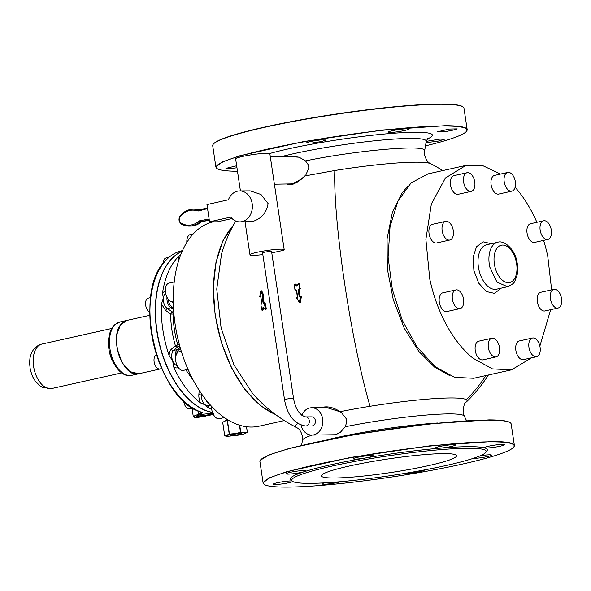 <?xml version="1.0" encoding="UTF-8"?>
<svg xmlns="http://www.w3.org/2000/svg" width="591" height="591" viewBox="0 0 591 591"><rect width="100%" height="100%" fill="white"/><g stroke="black" fill="none" stroke-linecap="round" stroke-linejoin="round"><path stroke-width="0.89" d="M301.085 425.202A13.659 11.103 -90.3 0 0 311.826 435.079A13.659 11.103 -90.3 0 0 322.664 418.982A13.659 11.103 -90.3 0 0 311.664 407.76A13.659 11.103 -90.3 0 0 301.816 415.274M312.417 425.904A4.551 3.701 -90.3 0 0 315.431 421.006A4.551 3.701 -90.3 0 0 311.716 416.869L305.621 416.906A4.551 3.701 -90.3 0 1 309.329 421.036A4.551 3.701 -90.3 0 1 306.315 425.934A4.551 3.701 -90.3 0 1 305.673 426.008L311.775 425.978A4.551 3.701 -90.3 0 0 312.417 425.904M311.826 435.079L335.459 434.732L340.276 432.427L345.24 426.761L346.703 422.255L346.333 418.842L341.391 412.562L340.113 411.779L327.015 407.672L311.664 407.76M239.71 190.915A15.477 12.581 89.7 0 1 252.172 203.636A15.477 12.581 89.7 0 1 239.887 221.876L252.416 221.566C261.355 218.796 266.578 212.79 268.092 203.54L260.993 194.476L250.17 190.856L239.71 190.915A15.477 12.581 89.7 0 0 228.407 199.78L206.961 204.575L209.539 221.824L217.495 221.78L232.012 218.537M239.887 221.876A15.477 12.581 89.7 0 1 230.726 217.096L209.539 221.824M262.832 254.588A17.302 1.751 -8.5 0 1 249.978 254.802A17.302 1.751 -8.5 0 1 257.011 252.298A17.302 1.751 -8.5 0 1 274.726 249.528A17.302 1.751 -8.5 0 1 284.197 249.683A17.302 1.751 -8.5 0 1 283.54 250.296L271.786 252.874M240.426 190.915L235.646 158.927A17.302 1.751 -8.5 0 1 242.679 156.43A17.302 1.751 -8.5 0 1 260.402 153.66A17.302 1.751 -8.5 0 1 269.873 153.815L284.197 249.683M284.537 399.812L262.581 252.911A4.551 0.458 -8.5 0 1 264.436 252.254A4.551 0.458 -8.5 0 1 269.097 251.53A4.551 0.458 -8.5 0 1 271.587 251.567L293.542 398.46A4.551 0.458 171.5 0 0 291.053 398.423A4.551 0.458 171.5 0 0 286.391 399.154A4.551 0.458 171.5 0 0 284.537 399.812C287.337 415.37 294.384 424.109 305.673 426.008M286.975 184.133L291.223 184.82C295.84 183.402 300.435 180.44 304.993 175.926L304.86 175.904C300.945 179.575 296.46 182.242 291.422 183.904L274.409 184.207M283.244 419.869A147.972 147.972 0 0 0 296.305 427.389A86.84 8.791 -8.5 0 1 295.98 427.204A147.972 146.25 122.9 0 1 283.244 419.869A147.972 147.972 0 0 1 252.645 393.547L233.947 364.913L221.108 328.027L216.749 289.058L221.522 254.012M322.575 407.701L324.422 406.977C329.157 406.416 334.432 407.989 340.231 411.698L341.391 412.562M304.86 175.904L305.872 174.921L308.842 167.977L308.214 164.719L305.51 160.892C352.509 151.089 419.093 144.788 423.969 149.686A81.868 8.289 -8.5 0 1 424.633 150.816L426.251 141.33L427.766 138.331M270.331 156.918L295.943 156.763L299.142 157.221L305.51 160.892M449.633 375.536L434.636 367.166L418.834 351.438L404.229 328.175L393.251 299.615L387.327 268.839L387.053 238.794L392.365 212.546L402.087 192.947L407.443 186.579M305.872 174.921L304.993 175.926L334.816 170.518A86.84 8.791 -8.5 0 1 430.773 163.759A147.972 147.972 0 0 1 442.748 170.592M340.113 411.779L340.231 411.698A86.84 8.791 -8.5 0 1 370.055 406.29A147.972 16.814 -99.2 0 1 351.165 322.937A147.972 16.814 -99.2 0 1 339.278 243.004A147.972 16.814 -99.2 0 1 334.816 170.518M294.458 284.323L295.145 283.85L297.236 285.512M300.147 296.8L299.873 296.837A145.962 83.723 -102.6 0 1 298.869 290.484L299.445 288.445L300.058 288.408L299.135 283.348L299.748 283.318L300.058 288.408A145.674 83.553 -102.6 0 1 299.408 283.348L298.839 283.133M297.495 297.62L297.458 297.635A147.816 45.271 -153.7 0 1 296.985 297.317L296.401 297.694L299.364 302.429L300.043 302.333A145.711 83.05 -75.8 0 1 301.011 296.741L300.42 296.401L300.206 296.785L298.898 290.284A147.196 70.24 -49.6 0 1 299.999 288.615L300.391 288.378M299.364 302.429L299.77 302.333L300.738 296.741L301.344 296.793L300.42 296.401M296.985 297.317L296.564 297.849M295.204 289.568L296.675 290.949M260.04 296.512L260.734 296.97L259.804 296.579L260.749 291.06L259.745 296.593L260.779 296.446L260.114 296.18A147.905 67.647 133.8 0 0 259.826 296.645L259.804 296.579M260.986 291.001L261.717 290.831L260.934 290.846M261.717 290.831L263.911 295.655L263.32 296.379L263.542 295.803L263.032 296.165L263.357 295.803L261.156 290.971L260.697 291.067L261.192 290.846M263.911 295.655L263.542 295.803A147.543 72.944 52.2 0 1 261.34 290.971M263.32 296.379L263.978 302.444L265.278 303.589L264.48 304.07L264.79 303.833L263.025 302.562L264.48 304.07L265.448 309.344L265.972 309.071L265.448 309.344L263.313 307.741L265.758 309.536L265.972 309.071L264.967 303.833A147.477 49.252 29.3 0 1 263.689 302.673L263.202 302.917M265.462 303.944L265.064 304.003A147.314 84.498 77.4 0 0 265.972 309.071L266.349 308.997L265.278 303.589M263.874 307.874L262.773 310.275L262.404 310.149A148.038 70.639 130.4 0 1 263.512 307.741L262.958 307.615L261.806 310.046L260.897 304.978L261.754 310.046L262.205 310.149L263.313 307.741M299.142 157.221L293.919 156.881M296.845 297.273L296.475 297.362M296.726 285.719L294.377 284.256A147.358 49.216 -150.7 0 0 296.475 285.926L296.985 285.719A146.634 48.972 -150.7 0 1 294.894 284.049L294.237 284.308L294.961 289.487M260.867 296.231L260.638 296.327A147.329 67.381 133.8 0 0 260.372 296.808M269.577 153.557A91.797 9.293 -8.5 0 1 365.157 136.078A91.797 9.293 -8.5 0 1 431.615 134.105A91.797 9.293 -8.5 0 1 427.079 139.151M276.359 415.141L260.454 405.67L244.844 389.395L231.495 367.779L221.344 342.388L215.124 315.04L213.292 287.684L215.974 262.301L222.97 240.707L233.785 224.447M332.578 434.961L335.459 434.843L340.276 432.427M296.475 285.926L297.17 285.793L298.795 283.377A146.413 83.981 -102.6 0 0 299.445 288.445A147.898 70.573 -49.6 0 0 298.344 290.122L298.256 290.528A146.701 84.144 -102.6 0 0 299.26 296.889L300.154 297.051M300.051 297.059L299.26 296.889M299.785 302.548L296.512 297.554L299.43 302.289A146.457 83.471 -75.8 0 1 300.405 296.689L300.191 297.081M297.701 297.628L297.221 297.635L297.687 297.317L296.49 290.513L294.983 289.553L296.49 290.513M297.221 297.635L296.985 297.871A148.496 45.477 -153.7 0 1 296.512 297.554L297.221 297.635M259.826 296.645A147.336 83.59 -74.4 0 1 260.779 291.112L262.988 295.951A148.489 53.552 -147.7 0 1 262.722 295.67L262.973 296.135L262.072 296.202L263.025 302.562M265.396 309.145A147.624 49.304 -150.7 0 1 263.505 307.468L263.453 307.623M261.835 310.016A147.24 84.454 -102.6 0 1 260.926 304.949L261.739 302.902L260.72 296.438L261.739 302.902M260.926 304.949L260.926 304.949A148.393 70.809 -49.6 0 1 261.717 303.279L261.769 302.873A147.469 84.587 -102.6 0 1 260.808 296.401L260.72 296.438M465.93 165.414L445.422 177.994L431.378 203.932L425.882 239.362L429.76 279.004A104.718 60.068 -102.6 0 0 473.022 358.212L492.48 368.902L511.57 369.818L473.716 378.27L454.619 377.353L435.168 366.664L417.091 347.02L402.331 320.403L392.335 289.442L388.102 257.159L390.03 226.737L397.942 201.154L411.055 182.937L428.076 173.865L465.93 165.414L483.017 165.776L500.54 174.064M294.931 289.391L294.377 284.256L294.879 289.376L296.505 290.484M511.57 369.818L531.568 357.806M539.864 346.112L550.679 309.669M551.632 289.863L547.746 256.228A104.718 60.068 -102.6 0 0 543.609 240.389M284.323 420.556L258.961 426.222A104.718 60.068 -102.6 0 1 194.373 382.266A104.718 60.068 -102.6 0 1 175.231 274.933A104.718 60.068 -102.6 0 1 213.321 221.817L213.388 221.802M515.123 187.266A104.718 60.068 -102.6 0 1 536.894 222.297M491.845 338.251L478.74 341.177A9.559 5.482 77.4 0 0 475.26 350.544A9.559 5.482 77.4 0 0 482.913 359.845L496.012 356.92A9.559 5.482 77.4 0 0 499.498 347.552A9.559 5.482 77.4 0 0 491.845 338.251A9.559 5.482 77.4 0 0 488.358 347.619A9.559 5.482 77.4 0 0 496.012 356.92M455.897 289.93L442.792 292.855A9.559 5.482 77.4 0 0 439.948 295.559A9.559 5.482 77.4 0 0 440.494 306.352A9.559 5.482 77.4 0 0 446.959 311.523L460.064 308.598A9.559 5.482 77.4 0 0 462.916 305.894A9.559 5.482 77.4 0 0 462.369 295.101A9.559 5.482 77.4 0 0 455.897 289.93A9.559 5.482 77.4 0 0 453.046 292.634A9.559 5.482 77.4 0 0 453.593 303.427A9.559 5.482 77.4 0 0 460.064 308.598M445.651 221.359L432.546 224.285A9.559 5.482 77.4 0 0 429.155 234.228A9.559 5.482 77.4 0 0 436.032 243.027A9.559 5.482 77.4 0 0 436.712 242.945L449.817 240.02A9.559 5.482 77.4 0 0 453.201 230.076A9.559 5.482 77.4 0 0 446.323 221.285A9.559 5.482 77.4 0 0 445.651 221.359A9.559 5.482 77.4 0 0 442.26 231.303A9.559 5.482 77.4 0 0 449.138 240.101A9.559 5.482 77.4 0 0 449.817 240.02M467.104 172.705L453.999 175.63A9.559 5.482 77.4 0 0 450.364 181.932A9.559 5.482 77.4 0 0 453.142 191.632A9.559 5.482 77.4 0 0 458.165 194.291L471.271 191.366A9.559 5.482 77.4 0 0 474.913 185.057A9.559 5.482 77.4 0 0 472.135 175.357A9.559 5.482 77.4 0 0 467.104 172.705A9.559 5.482 77.4 0 0 463.462 179.007A9.559 5.482 77.4 0 0 466.247 188.706A9.559 5.482 77.4 0 0 471.271 191.366M507.699 172.461L494.593 175.394A9.559 5.482 77.4 0 0 491.106 184.754A9.559 5.482 77.4 0 0 498.76 194.055L511.865 191.129A9.559 5.482 77.4 0 0 515.352 181.762A9.559 5.482 77.4 0 0 507.699 172.461A9.559 5.482 77.4 0 0 504.212 181.829A9.559 5.482 77.4 0 0 511.865 191.129M543.646 220.783L530.541 223.716A9.559 5.482 77.4 0 0 527.697 226.412A9.559 5.482 77.4 0 0 528.243 237.205A9.559 5.482 77.4 0 0 534.707 242.376L547.813 239.451A9.559 5.482 77.4 0 0 550.664 236.747A9.559 5.482 77.4 0 0 550.118 225.954A9.559 5.482 77.4 0 0 543.646 220.783A9.559 5.482 77.4 0 0 540.802 223.487A9.559 5.482 77.4 0 0 541.341 234.28A9.559 5.482 77.4 0 0 547.813 239.451M553.893 289.361L540.795 292.286A9.559 5.482 77.4 0 0 537.404 302.23A9.559 5.482 77.4 0 0 544.281 311.029A9.559 5.482 77.4 0 0 544.961 310.947L558.059 308.022A9.559 5.482 77.4 0 0 561.45 298.078A9.559 5.482 77.4 0 0 554.572 289.287A9.559 5.482 77.4 0 0 553.893 289.361A9.559 5.482 77.4 0 0 550.509 299.305A9.559 5.482 77.4 0 0 557.387 308.103A9.559 5.482 77.4 0 0 558.059 308.022M532.439 338.015L519.334 340.941A9.559 5.482 77.4 0 0 515.692 347.249A9.559 5.482 77.4 0 0 518.477 356.949A9.559 5.482 77.4 0 0 523.5 359.609L536.606 356.683A9.559 5.482 77.4 0 0 540.248 350.374A9.559 5.482 77.4 0 0 537.463 340.675A9.559 5.482 77.4 0 0 532.439 338.015A9.559 5.482 77.4 0 0 528.797 344.324A9.559 5.482 77.4 0 0 531.582 354.024A9.559 5.482 77.4 0 0 536.606 356.683M224.351 417.571L219.379 418.687A9.559 5.482 -102.6 0 1 211.726 409.386A9.559 5.482 -102.6 0 1 211.571 406.349M181.274 351.246L179.258 351.697A9.559 5.482 77.4 0 0 176.413 354.401A9.559 5.482 77.4 0 0 176.96 365.194A9.559 5.482 77.4 0 0 183.424 370.365L187.997 369.345M173.252 301.772L173.178 301.787A9.559 5.482 -102.6 0 1 172.498 301.868A9.559 5.482 -102.6 0 1 165.628 293.07A9.559 5.482 -102.6 0 1 169.011 283.126L174.212 281.966M193.323 233.829L190.472 234.472A9.559 5.482 77.4 0 0 186.837 242.421M169.174 355.597A10.017 5.747 -102.6 0 1 171.434 349.118L175.379 345.654L177.802 344.893A66.015 37.868 -102.6 0 1 173.185 313.984A1.825 0.532 179.7 0 1 170.984 313.991A1.825 0.532 179.7 0 1 170.636 313.887L165.657 310.474L161.469 304.033A83.316 47.79 -102.6 0 0 169.174 355.597L172.698 360.857A8.193 4.698 -102.6 0 1 173.569 350.419L177.522 346.954A1.825 1.426 48.8 0 1 175.379 345.654C172.291 335.075 170.71 324.489 170.636 313.887A1.825 1.271 124.4 0 1 172.291 311.93L173.71 311.612M161.469 304.033L163.323 298.108A8.193 4.698 -102.6 0 1 165.694 293.439M178.548 261.008L178.652 256.413C170.836 264.214 165.598 275.576 162.924 290.491A83.316 47.79 -102.6 0 0 162.525 293.003L163.323 298.108A8.193 4.698 -102.6 0 0 167.312 308.517L172.291 311.93A1.825 0.953 113.8 0 0 170.984 313.991M212.457 412.37A83.316 47.79 -102.6 0 1 157.103 291.791A83.316 47.79 -102.6 0 1 182.191 251.256M211.704 409.223A83.316 47.79 -102.6 0 1 207.759 407.458L205.594 405.071A8.193 4.698 -102.6 0 1 201.383 395.911A8.193 4.698 -102.6 0 1 201.413 394.81L202.107 394.655M178.615 367.292C177.041 368.319 175.342 368.09 173.525 366.597A83.316 47.79 -102.6 0 0 200.556 402.929L205.594 405.071A8.193 4.698 -102.6 0 0 208.091 405.611L210.411 405.086M173.525 366.597L172.698 360.857A8.193 4.698 -102.6 0 0 172.712 360.887A8.193 4.698 -102.6 0 0 177.211 365.74M178.652 256.413L180.676 254.913M180.706 349.37L179.428 349.658A7.284 4.181 77.4 0 0 178.283 350.256A7.284 4.181 77.4 0 0 177.256 351.719A7.284 4.181 77.4 0 0 176.709 353.802M168.206 299.209A7.284 4.181 77.4 0 0 170.511 305.525A7.284 4.181 77.4 0 0 171.774 306.729A7.284 4.181 77.4 0 0 173.444 307.357M201.834 412.341A83.316 47.79 77.4 0 1 153.712 344.228A83.316 47.79 77.4 0 1 165.938 260.291A83.316 47.79 77.4 0 1 181.799 250.783L181.799 250.783C175.852 252.128 170.533 255.319 165.849 260.335C131.401 292.146 157.147 401.245 201.738 412.333L202.499 412.673L201.095 413.752L198.916 414.239C192.925 416.049 192.023 417.187 196.197 417.652L211.659 414.86M196.737 416.574L196.825 416.744C196.722 415.51 200.201 414.52 207.264 413.774L212.893 413.478M180.639 351.394A7.284 4.181 -102.6 0 1 180.824 350.921A7.284 4.181 -102.6 0 1 181.045 350.485M173.296 303.582A7.284 4.181 -102.6 0 1 172.506 301.868M196.825 416.744L198.709 417.091L213.373 414.476M213.24 414.217A10.246 1.034 -8.5 0 1 197.01 416.101M202.499 412.673L200.925 413.486L200.696 411.971M205.831 416.16L196.153 417.66L193.294 416.662L198.739 413.973L201.095 413.752M213.44 413.294C214.976 413.951 200.792 416.241 200.083 415.443L204.294 414.084M224.831 417.911L222.8 417.918M192.829 408.085L189.622 408.802A7.284 4.181 -102.6 0 1 183.786 401.717A7.284 4.181 -102.6 0 1 183.705 401.016M161.705 368.548L159.962 368.932A7.284 4.181 -102.6 0 1 155.034 364.994A7.284 4.181 -102.6 0 1 154.613 356.772A7.284 4.181 -102.6 0 1 156.512 354.792M149.796 312.159A7.284 4.181 -102.6 0 1 145.608 304.734A7.284 4.181 -102.6 0 1 148.334 298.137L150.712 297.605M163.242 263.438A7.284 4.181 -102.6 0 1 166.034 258.001L168.967 257.344M117.993 330.517A27.046 15.514 77.4 0 0 126.444 368.392M138.826 373.741L129.865 371.628L121.864 362.298L117.07 348.498L116.878 334.299L120.49 324.932L126.917 320.418M224.735 421.139L222.704 422.321L224.728 435.877L229.456 434.112L244.105 432.693L240.773 432.331L239.717 425.261M228.318 420.142L224.809 421.11M226.951 435.441L226.988 436.232L228.089 436.269L237.146 435.345A10.017 1.012 -8.5 0 0 245.154 433.558L247.326 432.287L244.105 432.693A10.017 1.012 -8.5 0 1 245.317 433.498M224.898 421.073L228.503 420.245M246.521 426.746L247.356 432.317M227.04 435.404L240.773 432.331M240.537 433.506C244.785 433.454 235.351 435.523 231.657 435.456C227.409 435.515 236.843 433.439 240.537 433.506L241.505 433.676M231.657 435.456L230.697 435.294M224.757 435.907L226.9 436.224M480.269 455.772A10.106 1.027 -8.5 0 1 491.424 455.011A10.106 1.027 -8.5 0 1 491.505 455.122A10.106 1.027 -8.5 0 1 484.391 457.175A10.106 1.027 -8.5 0 1 473.088 458.417M514.369 445.422L511.171 424.006A127.028 12.862 171.5 0 0 510.321 422.809L509.826 422.447C507.174 420.792 500.237 419.935 489.008 419.883L429.362 423.873L353.706 434.666L289.656 448.325L269.71 454.656L260.365 460.167A127.028 12.862 171.5 0 0 259.907 461.556L263.106 482.973L268.868 478.023L286.783 471.677L350.729 457.427L429.687 445.85L492.473 441.521A127.028 12.862 -8.5 0 1 513.328 444.092A127.028 12.862 -8.5 0 1 514.369 445.422A127.028 12.862 -8.5 0 1 513.911 446.811L513.682 447.121A126.755 12.832 -8.5 0 1 391.464 477.04A126.755 12.832 -8.5 0 1 264.45 484.524A126.755 12.832 -8.5 0 1 264.258 484.391A126.755 12.832 -8.5 0 1 344.804 458.815A126.755 12.832 -8.5 0 1 492.288 441.832A126.755 12.832 -8.5 0 1 513.106 444.402A126.755 12.832 -8.5 0 1 513.682 447.121M500.511 444.484A10.106 1.027 -8.5 0 1 504.411 444.705A10.106 1.027 -8.5 0 1 498.893 446.464A10.106 1.027 -8.5 0 1 488.314 447.926A10.106 1.027 -8.5 0 1 484.413 447.697A10.106 1.027 -8.5 0 1 489.924 445.939A10.106 1.027 -8.5 0 1 500.511 444.484M444.144 445.651A10.106 1.027 -8.5 0 1 455.432 444.993A10.106 1.027 -8.5 0 1 446.73 447.321A10.106 1.027 -8.5 0 1 435.441 447.985A10.106 1.027 -8.5 0 1 444.144 445.651M355.346 457.848A10.106 1.027 -8.5 0 1 366.42 455.86A10.106 1.027 -8.5 0 1 373.268 455.809A10.106 1.027 -8.5 0 1 371.2 456.762A10.106 1.027 -8.5 0 1 360.126 458.749A10.106 1.027 -8.5 0 1 353.278 458.801A10.106 1.027 -8.5 0 1 355.346 457.848M286.133 473.916A10.106 1.027 -8.5 0 1 286.051 473.805A10.106 1.027 -8.5 0 1 295.323 471.389A10.106 1.027 -8.5 0 1 305.961 470.717A10.106 1.027 -8.5 0 1 306.042 470.82A10.106 1.027 -8.5 0 1 296.771 473.236A10.106 1.027 -8.5 0 1 286.133 473.916M292.855 481.539A10.106 1.027 -8.5 0 1 277.046 484.45A10.106 1.027 -8.5 0 1 273.145 484.221A10.106 1.027 -8.5 0 1 278.664 482.463A10.106 1.027 -8.5 0 1 289.243 481A10.106 1.027 -8.5 0 1 292.05 480.941M340.785 481.672A10.106 1.027 -8.5 0 1 333.413 483.275A10.106 1.027 -8.5 0 1 322.125 483.933A10.106 1.027 -8.5 0 1 324.599 482.869M424.131 469.993A10.106 1.027 -8.5 0 1 424.279 470.133A10.106 1.027 -8.5 0 1 422.21 471.086A10.106 1.027 -8.5 0 1 412.828 472.866A10.106 1.027 -8.5 0 1 404.938 473.376M510.321 422.809A127.028 12.862 171.5 0 0 510.129 422.676A127.028 12.862 171.5 0 0 489.267 420.105A127.028 12.862 171.5 0 0 353.677 434.917A127.028 12.862 171.5 0 0 260.365 460.167M455.964 454.996A68.297 6.915 -8.5 0 1 456.525 455.713A68.297 6.915 -8.5 0 1 393.865 472.061A68.297 6.915 -8.5 0 1 321.992 476.619A68.297 6.915 -8.5 0 1 321.438 475.903A68.297 6.915 -8.5 0 1 384.091 459.562A68.297 6.915 -8.5 0 1 455.964 454.996M264.258 484.391L263.106 482.973M485.396 450.246A98.298 9.951 171.5 0 0 381.949 456.813A98.298 9.951 171.5 0 0 291.762 480.335A98.298 9.951 171.5 0 0 292.567 481.37A98.298 9.951 171.5 0 0 396.007 474.802A98.298 9.951 171.5 0 0 486.201 451.28A98.298 9.951 171.5 0 0 485.396 450.246M237.493 171.264A126.755 12.832 -8.5 0 1 217.252 168.701A126.755 12.832 -8.5 0 1 217.06 168.568A126.755 12.832 -8.5 0 1 297.605 142.985A126.755 12.832 -8.5 0 1 445.089 126.009A126.755 12.832 -8.5 0 1 465.9 128.572A126.755 12.832 -8.5 0 1 466.484 131.291A126.755 12.832 -8.5 0 1 425.476 145.874M217.06 168.568L215.907 167.142L221.669 162.193L239.577 155.847L303.523 141.596L382.48 130.02L445.267 125.691A127.028 12.862 -8.5 0 1 466.129 128.262A127.028 12.862 -8.5 0 1 467.171 129.592A127.028 12.862 -8.5 0 1 466.713 130.98L466.484 131.291M236.969 167.778L229.301 168.649L225.947 168.391L236.666 165.761M426.244 141.367L440 139.092L444.306 139.291L437.68 141.264L426.03 142.594M456.252 129.481L445.097 131.697L437.214 131.867L449.323 129.052L457.205 128.882L456.252 129.481M407.65 128.919C403.875 128.203 383.891 131.896 388.826 132.399C392.594 133.123 412.584 129.422 407.65 128.919L408.233 129.17M388.243 132.155L388.826 132.399M320.344 139.912L310.659 141.404L306.072 142.97L311.804 143.044L321.489 141.544L326.069 139.986L320.344 139.912M215.907 167.142L212.701 145.733A127.028 12.862 -8.5 0 1 213.166 144.337A127.028 12.862 -8.5 0 1 306.478 119.087A127.028 12.862 -8.5 0 1 442.068 104.275A127.028 12.862 -8.5 0 1 462.93 106.845A127.028 12.862 -8.5 0 1 463.122 106.978A127.028 12.862 -8.5 0 1 463.972 108.175L467.171 129.592M463.122 106.978L462.812 106.757A126.755 12.832 171.5 0 0 462.62 106.624A126.755 12.832 171.5 0 0 441.802 104.053A126.755 12.832 171.5 0 0 306.507 118.835A126.755 12.832 171.5 0 0 213.395 144.034L213.166 144.337M201.834 221.61A0.909 0.525 79.7 0 1 201.782 221.625L201.575 221.736C198.295 224.573 194.624 226.028 190.575 226.094A23.175 18.838 -90.3 0 0 201.405 221.788A0.909 0.739 -90.3 0 1 201.73 221.632A0.909 0.525 79.7 0 0 201.782 221.625L209.303 220.251L200.401 221.64A0.909 0.739 -90.3 0 0 200.083 221.795L201.405 221.788A0.909 0.436 48.7 0 0 201.575 221.736A0.909 0.436 48.7 0 0 201.634 221.655M199.123 221.064A0.909 0.436 48.7 0 0 200.083 221.795A23.175 18.838 -90.3 0 1 189.246 226.102A23.175 18.838 -90.3 0 1 181.777 224.248A0.909 0.488 -62.4 0 1 181.644 224.218A0.909 0.488 -62.4 0 1 181.533 223.413A22.266 18.099 -90.3 0 0 199.123 221.064A1.825 1.478 -90.3 0 1 199.758 220.739L200.401 221.64L209.266 220.022M209.118 219.032L199.758 220.739M207.559 208.586L198.591 210.957A0.909 0.517 -104.8 0 1 198.894 210.078A0.909 0.517 -104.8 0 1 198.968 210.064L198.606 210.049A0.909 0.739 -90.3 0 0 198.864 210.086M180.484 215.567A0.909 0.384 40.4 0 0 180.299 215.634A0.909 0.384 40.4 0 0 180.462 216.232C185.5 210.684 191.307 208.919 197.874 210.928L198.591 210.957M180.462 216.232C178.748 219.084 179.103 221.485 181.533 223.413M198.812 210.086L207.441 207.81L198.968 210.064M197.874 210.928A0.909 0.51 -70.8 0 1 198.606 210.049A23.175 18.838 -90.3 0 0 193.375 209.17C188.315 209.288 183.956 211.445 180.299 215.634C178.223 219.032 178.667 221.891 181.644 224.218L190.575 226.094M199.529 209.908A23.175 18.838 -90.3 0 0 194.698 209.162L200.031 210.056M295.98 427.204A86.84 8.791 -8.5 0 1 297.857 423.614M298.876 283.119L299.748 283.318M299.6 296.837L298.595 290.491L299.201 290.447L300.294 288.785M300.376 302.37L301.344 296.793M297.694 297.399L297.229 297.081M294.362 284.397L295.145 283.85M265.758 309.536L266.371 308.997M262.042 310.061L262.766 310.268M261.008 296.497L260.734 296.97M370.055 406.29A86.84 8.791 -8.5 0 1 466.329 399.715A147.972 146.25 -57.1 0 0 485.994 375.529M291.223 184.82L291.422 183.904M324.902 407.893L324.422 406.977M280.466 156.859A84.868 8.592 -8.5 0 1 367.639 141.552A84.868 8.592 -8.5 0 1 425.557 140.148A84.868 8.592 -8.5 0 1 426.251 141.33M466.329 399.715A86.84 8.791 -8.5 0 1 466.373 401.976A147.972 147.972 0 0 0 488.388 374.997M275.347 414.394A104.363 59.861 -102.6 0 1 268.528 410.959A104.363 59.861 -102.6 0 1 254.677 400.188A104.363 59.861 -102.6 0 1 229.301 230.372A104.363 59.861 -102.6 0 1 233.186 225.548M312.114 435.079A81.868 8.289 171.5 0 0 302.444 440.332L302.481 436.343C301.144 431.674 299.371 428.859 297.162 427.884L296.305 427.389M466.373 401.976C464.659 402.19 463.566 405.648 463.085 412.341L464.29 416.145A81.868 8.289 171.5 0 0 463.699 415.554A81.868 8.289 171.5 0 0 345.24 426.761M262.751 295.862L262.648 296.15A147.129 84.387 77.4 0 0 263.601 302.496L262.478 296.15M260.934 304.779L261.724 303.109M437.709 422.993A84.868 8.592 171.5 0 0 329.859 439.113M298.736 283.244L297.11 285.652M300.331 296.542L300.117 296.933M296.985 297.871L297.687 297.317M298.344 290.122L298.256 290.528M296.704 290.838L297.724 297.31M296.608 290.898L297.369 297.672M262.958 307.615L263.505 307.468M262.072 296.202L262.722 295.67M260.099 296.165L260.808 296.401M261.769 302.873L261.717 303.279M491.284 243.728L483.142 241.815L476.501 246.757L473.11 257.248L473.879 270.486L478.695 283.141L486.275 291.54L494.534 293.387L501.205 288.164M497.622 242.31L486.703 244.748A22.768 13.061 77.4 0 0 478.843 269.444A22.768 13.061 77.4 0 0 496.625 289.184L507.543 286.746C516.519 282.705 514.236 281.006 516.586 277.098C517.967 272.392 518.078 267.258 516.918 261.687C514.901 248.914 503.643 239.732 497.622 242.31A22.768 13.061 77.4 0 0 489.762 267.006L496.979 282.136L507.543 286.746M494.726 265.957A19.119 10.97 77.4 0 0 509.486 282.579A19.119 10.97 77.4 0 0 516.268 261.798A19.119 10.97 77.4 0 0 501.508 245.176A19.119 10.97 77.4 0 0 494.726 265.957M171.434 349.118A1.825 1.426 -131.2 0 0 173.569 350.419L177.211 349.606A8.193 4.698 77.4 0 0 175.638 357.688M165.657 310.474L167.312 308.517L170.947 307.704L173.562 309.499M162.525 293.003A10.017 5.747 -102.6 0 1 165.421 291.644M209.857 405.212L207.759 407.458M200.556 402.929A10.017 5.747 -102.6 0 1 198.835 395.859A10.017 5.747 -102.6 0 1 198.871 394.515A1.825 0.694 -175.9 0 0 201.413 394.81L201.487 393.769M198.871 394.515L199.174 390.304M193.501 380.678L185.796 369.833M166.972 297.184A8.193 4.698 77.4 0 0 169.521 306.36A8.193 4.698 77.4 0 0 170.947 307.704A0.909 0.635 -55.6 0 0 171.774 306.729L173.466 307.889M182.22 251.197A83.316 47.79 77.4 0 0 171.324 259.087A83.316 47.79 77.4 0 0 160.176 347.301A83.316 47.79 77.4 0 0 212.494 412.459M205.956 399.812A8.193 4.698 77.4 0 0 210.019 404.65M179.346 344.553L177.802 344.893A1.825 1.042 -102.6 0 1 177.522 346.954L179.856 346.429M180.418 348.387L178.283 350.256A0.909 0.709 48.8 0 0 177.211 349.606L180.048 347.116M173.894 313.828L173.185 313.984A1.825 1.042 77.4 0 0 172.291 311.93M154.303 281.442A83.043 47.635 77.4 0 0 180.181 397.366M198.295 410.989L198.916 414.239M138.937 373.711C122.81 378.934 108.242 335.998 121.739 323.558L123.379 322.08L127.028 320.388A27.319 15.669 77.4 0 0 123.445 322.051A27.319 15.669 77.4 0 0 121.827 323.506A27.319 15.669 77.4 0 0 119.072 355.39A27.319 15.669 77.4 0 0 138.937 373.711L161.735 368.621M225.828 419.994L227.047 419.359L225.673 420.194A8.193 0.827 -8.5 0 1 227.21 419.462M138.715 373.763L131.8 375.307A27.319 15.669 -102.6 0 1 114.95 363.842A27.319 15.669 -102.6 0 1 109.956 335.843A27.319 15.669 -102.6 0 1 119.892 321.984L126.814 320.44M112.364 360.65A22.768 13.061 -102.6 0 1 108.537 343.511M229.242 434.163L227.21 420.6M121.731 372.891L51.823 388.501A22.768 13.061 -102.6 0 1 37.78 378.942A22.768 13.061 -102.6 0 1 33.621 355.612A22.768 13.061 -102.6 0 1 41.902 344.065L111.81 328.456M247.326 432.287L246.491 426.739M227.432 420.548L229.456 434.112M240.522 432.353L239.451 425.18M291.865 480.668A99.665 10.091 -8.5 0 1 291.023 480.239A99.665 10.091 -8.5 0 1 376.039 456.23A99.665 10.091 -8.5 0 1 486.533 448.687A99.665 10.091 -8.5 0 1 486.194 451.627M194.698 209.162L193.375 209.17M249.978 254.802L245.051 221.847M235.713 221.027A147.972 147.972 0 0 0 221.499 254.078M424.633 150.816L424.597 154.805C425.926 159.474 427.699 162.296 429.916 163.264L430.773 163.759M298.965 283.237L296.881 285.771M300.546 296.534L299.881 297.066M293.542 398.46C295.478 408.965 299.504 415.111 305.621 416.906M302.444 440.332L301.602 445.282M464.29 416.145L466.535 420.629M181.799 250.783L182.471 250.628M201.738 412.333L202.366 412.681M192.038 408.263L193.294 416.662M127.028 320.388L149.833 315.298M225.762 420.785L225.673 420.194M119.892 321.984L115.016 324.489C111.943 327.266 109.948 331.278 109.04 336.515C105.242 354.46 119.138 379.134 131.8 375.307M246.543 426.746L247.378 432.287M224.706 435.885L222.681 422.343M41.902 344.065C35.482 345.779 31.5 350.537 29.942 358.323L29.55 363.014L30.348 370.062L32.631 376.703L35.342 381.239L40.306 386.086L42.84 387.504L51.823 388.501"/></g></svg>
